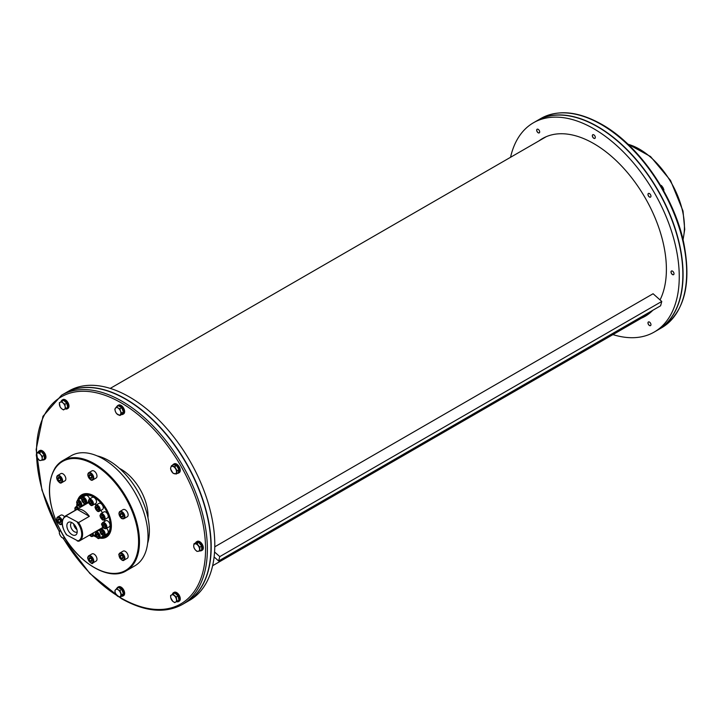 <?xml version="1.0" encoding="UTF-8"?>
<svg xmlns="http://www.w3.org/2000/svg" width="723" height="723" viewBox="0 0 723 723"><rect width="100%" height="100%" fill="white"/><g stroke="black" fill="none" stroke-linecap="round" stroke-linejoin="round"><path stroke-width="1.08" d="M537.126 120.651A120.813 69.751 60 0 1 537.234 120.587A120.813 69.751 60 0 1 597.641 126.57A120.813 69.751 60 0 1 676.574 233.032A120.813 69.751 60 0 1 658.047 329.842A120.813 69.751 60 0 1 657.939 329.905M510.555 157.28A120.813 69.751 60 0 1 533.411 122.793L537.008 120.714A120.813 69.751 60 0 1 537.017 120.714A120.813 69.751 60 0 1 657.831 190.465A120.813 69.751 60 0 1 657.831 329.977L654.234 332.047A120.813 69.751 60 0 1 612.932 334.604M544.338 137.56A102.63 59.25 -120 0 0 542.621 138.771M644.997 316.087A102.63 59.25 -120 0 0 646.904 315.21M539.024 140.849A102.63 59.25 60 0 1 542.512 138.545L542.512 138.545A102.63 59.25 60 0 1 634.993 182.187A102.63 59.25 60 0 1 660.054 299.918M652.797 310.303A102.63 59.25 60 0 1 645.133 316.303A102.63 59.25 60 0 1 641.4 318.165M537.017 120.714L533.411 122.793A120.813 69.751 60 0 1 654.234 192.544A120.813 69.751 60 0 1 654.234 332.047M539.241 130.447A2.115 1.22 60 0 1 539.241 132.887A2.115 1.22 60 0 1 537.126 131.667A2.115 1.22 60 0 1 537.126 129.227A2.115 1.22 60 0 1 539.241 130.447M595.318 137.424A2.115 1.22 60 0 1 594.875 138.391A2.115 1.22 60 0 1 592.77 137.171A2.115 1.22 60 0 1 592.77 134.731A2.115 1.22 60 0 1 594.396 135.3A2.115 1.22 60 0 1 595.318 137.424M650.519 197.126L650.519 197.126A2.115 1.22 60 0 1 648.404 195.906A2.115 1.22 60 0 1 648.404 193.466A2.115 1.22 60 0 1 650.519 194.686A2.115 1.22 60 0 1 650.519 197.126M672.507 274.577A2.115 1.22 60 0 1 671.125 272.716A2.115 1.22 60 0 1 671.45 271.017A2.115 1.22 60 0 1 673.565 272.237A2.115 1.22 60 0 1 673.565 274.677A2.115 1.22 60 0 1 672.507 274.577M648.404 324.401A2.115 1.22 60 0 1 648.404 321.961A2.115 1.22 60 0 1 650.519 323.181A2.115 1.22 60 0 1 650.519 325.621A2.115 1.22 60 0 1 648.404 324.401M537.171 129.2A2.115 1.22 -120 0 0 536.773 130.14A2.115 1.22 -120 0 0 536.773 130.167A2.052 1.184 60 0 1 538.075 129.272M539.674 132.047A2.052 1.184 60 0 1 538.228 132.707A2.115 1.22 -120 0 0 538.274 132.734A2.115 1.22 -120 0 0 539.286 132.86M592.806 134.713A2.115 1.22 -120 0 0 592.417 135.653L592.417 135.653A2.115 1.22 -120 0 0 592.417 135.68A2.052 1.184 60 0 1 593.71 134.776M595.309 137.56A2.052 1.184 60 0 1 593.872 138.22L593.908 138.238A2.115 1.22 -120 0 0 593.908 138.238A2.115 1.22 -120 0 0 594.921 138.373M648.45 193.448A2.115 1.22 -120 0 0 648.052 194.388A2.115 1.22 -120 0 0 648.052 194.415L648.052 194.433A2.052 1.184 60 0 1 649.344 193.511M650.953 196.294A2.052 1.184 60 0 1 650.537 197.054A2.052 1.184 60 0 1 649.507 196.954A2.115 1.22 -120 0 0 649.543 196.972A2.115 1.22 -120 0 0 650.555 197.099M673.999 273.845A2.052 1.184 60 0 1 672.553 274.505A2.115 1.22 -120 0 0 672.589 274.523L672.589 274.523A2.115 1.22 -120 0 0 673.601 274.659M671.495 270.998A2.115 1.22 -120 0 0 671.098 271.938A2.115 1.22 -120 0 0 671.098 271.965A2.052 1.184 60 0 1 672.39 271.062M650.953 324.781A2.052 1.184 60 0 1 649.507 325.44A2.115 1.22 -120 0 0 649.543 325.467A2.115 1.22 -120 0 0 650.555 325.594M648.45 321.934A2.115 1.22 -120 0 0 648.052 322.883A2.115 1.22 -120 0 0 648.052 322.901A2.052 1.184 60 0 1 649.344 322.006M649.507 196.954L649.543 196.972A2.052 1.184 60 0 1 648.052 194.433M649.543 325.467L649.507 325.44A2.052 1.184 60 0 1 648.477 324.356A2.052 1.184 60 0 1 648.052 322.928L648.052 322.883M538.274 132.734L538.228 132.707A2.052 1.184 60 0 1 536.773 130.185L536.773 130.14M593.872 138.22A2.052 1.184 60 0 1 592.417 135.698L592.417 135.653M663.705 191.206L663.877 189.733L662.946 187.51L661.491 185.594L660.126 185.007M663.298 190.068L663.877 189.733M660.912 185.938L661.491 185.594M672.553 274.505L672.553 274.505A2.052 1.184 60 0 1 671.098 271.984L671.098 271.938M61.536 395.228A120.813 69.751 -120 0 1 182.35 464.988A120.813 69.751 -120 0 1 182.35 604.491L185.947 602.413A120.813 69.751 -120 0 0 185.947 462.91A120.813 69.751 -120 0 0 65.133 393.158L61.536 395.228L42.955 416.321L36.15 449.57L41.943 490.113L59.413 532.074M186.055 602.349A120.813 69.751 -120 0 0 186.173 602.286A120.813 69.751 -120 0 0 186.173 462.774A120.813 69.751 -120 0 0 65.359 393.023A120.813 69.751 -120 0 0 65.242 393.095M186.173 602.286L189.769 600.207A120.813 69.751 -120 0 0 189.769 460.705A120.813 69.751 -120 0 0 68.956 390.953L65.359 393.023M172.698 465.043A5.088 2.937 60 0 1 173.421 464.265L174.135 463.85A5.088 2.937 60 0 1 179.223 466.787A5.088 2.937 60 0 1 179.223 472.661L178.509 473.077A5.088 2.937 60 0 1 177.469 473.312M195.626 542.856A5.088 2.937 60 0 1 196.466 541.816L197.18 541.4A5.088 2.937 60 0 1 202.268 544.338A5.088 2.937 60 0 1 202.268 550.212L201.554 550.628A5.088 2.937 60 0 1 200.235 550.836M172.408 594.442A5.088 2.937 60 0 1 173.421 592.761L174.135 592.345A5.088 2.937 60 0 1 179.223 595.282A5.088 2.937 60 0 1 179.223 601.156L178.509 601.572A5.088 2.937 60 0 1 176.548 601.599M116.945 588.278A5.088 2.937 60 0 1 117.777 587.248L118.5 586.832A5.088 2.937 60 0 1 123.588 589.769A5.088 2.937 60 0 1 123.588 595.644L122.865 596.059A5.088 2.937 60 0 1 121.554 596.267M38.256 451.992A5.088 2.937 60 0 1 39.096 450.962L39.81 450.546A5.088 2.937 60 0 1 42.359 450.8A5.088 2.937 60 0 1 45.685 455.282A5.088 2.937 60 0 1 44.898 459.358L44.184 459.774A5.088 2.937 60 0 1 42.865 459.982M61.139 401.708A5.088 2.937 60 0 1 62.142 400.018L62.865 399.602A5.088 2.937 60 0 1 67.944 402.539A5.088 2.937 60 0 1 67.944 408.414L67.23 408.829A5.088 2.937 60 0 1 65.269 408.866M116.945 406.57A5.088 2.937 60 0 1 117.777 405.531L118.5 405.115A5.088 2.937 60 0 1 122.422 406.48A5.088 2.937 60 0 1 124.636 411.595A5.088 2.937 60 0 1 123.588 413.927L122.865 414.342A5.088 2.937 60 0 1 121.554 414.55M147.971 517.776A38.156 22.024 -120 0 0 121.039 469.227A38.156 22.024 -120 0 0 119.44 468.359M173.421 464.265A5.088 2.937 60 0 1 178.509 467.203A5.088 2.937 60 0 1 178.509 473.077L179.223 472.661M177.524 467.221A3.624 2.097 60 0 1 177.994 468.043M171.45 465.766L173.303 464.69L176.566 465.567L178.952 469.697L178.075 472.959L176.222 474.026L172.969 473.158L170.583 469.019L170.755 467.546A4.13 2.386 -120 0 0 171.514 471.242A4.13 2.386 -120 0 0 174.333 473.746A4.13 2.386 -120 0 0 176.403 472.553A4.13 2.386 -120 0 0 175.644 468.856A4.13 2.386 -120 0 0 172.824 466.353A4.13 2.386 -120 0 0 170.755 467.546L171.45 465.766L174.713 466.633L177.099 470.772L176.222 474.026M176.566 465.567L174.713 466.633M178.952 469.697L177.099 470.772M196.466 541.816A5.088 2.937 60 0 1 201.554 544.753A5.088 2.937 60 0 1 201.554 550.628M200.099 544.175A3.624 2.097 60 0 1 200.47 544.636M173.421 592.761A5.088 2.937 60 0 1 178.509 595.698A5.088 2.937 60 0 1 178.509 601.572M172.969 594.116L174.821 593.05L178.075 595.942L178.952 600.207L175.644 602.114A4.13 2.386 -120 0 0 176.403 599.295A4.13 2.386 -120 0 0 174.333 595.716A4.13 2.386 -120 0 0 171.514 594.957L172.969 594.116L176.222 597.008L177.099 601.283M170.583 595.499L171.514 594.957A4.13 2.386 -120 0 0 170.755 597.785L170.583 595.499M178.075 595.942L176.222 597.008M175.644 602.114L174.713 602.657L172.824 601.364A4.13 2.386 -120 0 0 175.644 602.114M172.824 601.364L170.755 597.785A4.13 2.386 -120 0 0 172.824 601.364M117.777 587.248A5.088 2.937 60 0 1 122.865 590.185A5.088 2.937 60 0 1 122.865 596.059M122.431 591.179A3.624 2.097 60 0 1 122.639 591.73M64.943 538.237L63.055 537.993A4.13 2.386 -120 0 0 64.609 537.704M63.055 537.993L61.69 537.406L60.235 535.49A4.13 2.386 -120 0 0 63.055 537.993M60.235 535.49L59.304 533.267L59.476 531.794A4.13 2.386 -120 0 0 60.235 535.49M60.506 530.592A4.13 2.386 -120 0 0 59.476 531.794L60.208 530.031M39.096 450.962A5.088 2.937 60 0 1 41.636 451.215A5.088 2.937 60 0 1 44.962 455.698A5.088 2.937 60 0 1 44.184 459.774M42.729 453.321A3.624 2.097 60 0 1 43.1 453.782M62.142 400.018A5.088 2.937 60 0 1 67.23 402.955A5.088 2.937 60 0 1 67.23 408.829M61.69 401.382L63.055 402.982A4.13 2.386 -120 0 0 60.235 402.223A4.13 2.386 -120 0 0 59.476 405.043A4.13 2.386 -120 0 0 61.545 408.622L60.181 407.031L59.304 402.765L63.543 400.316L66.805 403.208L67.673 407.474L63.434 409.923L61.545 408.622A4.13 2.386 -120 0 0 64.365 409.381A4.13 2.386 -120 0 0 65.124 406.561L65.82 408.54M63.055 402.982L64.953 404.274L65.124 406.561A4.13 2.386 -120 0 0 63.055 402.982M66.805 403.208L64.953 404.274M117.777 405.531A5.088 2.937 60 0 1 121.699 406.895A5.088 2.937 60 0 1 123.922 412.011A5.088 2.937 60 0 1 122.865 414.342M122.431 409.462A3.624 2.097 60 0 1 122.639 410.013M116.511 406.814L117.939 407.935A4.13 2.386 -120 0 0 115.409 408.161A4.13 2.386 -120 0 0 115.409 411.541L114.83 409.218L116.511 406.814L118.364 405.748L121.744 407.691L123.425 412.038L121.744 414.442L119.891 415.508L116.511 413.565L115.409 411.541A4.13 2.386 -120 0 0 117.939 414.686A4.13 2.386 -120 0 0 120.47 414.46L119.891 415.508M117.939 407.935L119.891 408.766L120.47 411.089A4.13 2.386 -120 0 0 117.939 407.935M121.744 407.691L119.891 408.766M120.47 411.089L121.572 413.113L120.47 414.46A4.13 2.386 -120 0 0 120.47 411.089M123.425 412.038L121.572 413.113M126.308 570.763C108.36 582.241 75.373 561.238 59.666 528.974C47.591 503.443 46.182 482.91 55.445 467.374L62.72 460.632A63.588 36.71 -120 0 1 126.308 497.343A63.588 36.71 -120 0 1 126.308 570.763L134.849 565.829A63.588 36.71 -120 0 0 134.849 492.408A63.588 36.71 -120 0 0 71.261 455.698L62.72 460.632A63.588 36.71 -120 0 0 55.572 467.257M122.838 518.762A4.13 2.386 -120 0 0 124.049 518.617L122.621 518.798C121.175 518.753 119.937 517.017 118.906 513.601L119.91 511.459L123.145 509.598A4.13 2.386 60 0 1 127.284 511.983A4.13 2.386 60 0 1 127.284 516.755L124.049 518.617A4.13 2.386 -120 0 0 124.049 513.845A4.13 2.386 -120 0 0 119.91 511.459A4.13 2.386 -120 0 0 119.06 513.574M121.789 559.837A4.13 2.386 -120 0 0 124.049 560.153C123.253 561.102 121.844 560.388 119.801 558.002C118.075 552.146 118.943 555.381 119.91 552.996L123.145 551.125A4.13 2.386 60 0 1 127.284 553.511A4.13 2.386 60 0 1 127.284 558.283L124.049 560.153A4.13 2.386 -120 0 0 124.049 555.381A4.13 2.386 -120 0 0 119.91 552.996A4.13 2.386 -120 0 0 119.06 555.11M90.646 562.621A4.13 2.386 -120 0 0 92.896 562.937C92.336 565.702 86.588 558.924 87.835 557.144L88.757 555.779L92.002 553.908A4.13 2.386 60 0 1 96.132 556.294A4.13 2.386 60 0 1 96.132 561.066L92.896 562.937A4.13 2.386 -120 0 0 92.896 558.165A4.13 2.386 -120 0 0 88.757 555.779A4.13 2.386 -120 0 0 87.98 556.963M62.35 520.786A4.13 2.386 -120 0 0 58.816 516.882A4.13 2.386 -120 0 0 57.614 517.026L60.849 515.156A4.13 2.386 60 0 1 62.061 515.02A4.13 2.386 60 0 1 64.41 516.701M59.494 482.331A4.13 2.386 -120 0 0 61.744 482.648C60.199 483.985 58.482 482.313 56.602 477.632L57.614 475.49L60.849 473.619A4.13 2.386 60 0 1 64.907 475.879A4.13 2.386 60 0 1 64.98 480.786L61.744 482.648A4.13 2.386 -120 0 0 61.663 477.749A4.13 2.386 -120 0 0 57.614 475.49A4.13 2.386 -120 0 0 56.755 477.605M90.646 479.548A4.13 2.386 -120 0 0 92.896 479.873C91.342 481.202 89.634 479.53 87.754 474.848L88.757 472.706L92.002 470.845A4.13 2.386 60 0 1 95.481 472.282A4.13 2.386 60 0 1 96.909 476.819A4.13 2.386 60 0 1 96.132 478.002L92.896 479.873A4.13 2.386 -120 0 0 93.674 478.689A4.13 2.386 -120 0 0 92.246 474.152A4.13 2.386 -120 0 0 88.757 472.706A4.13 2.386 -120 0 0 87.908 474.821M99.575 538.084A24.483 14.135 -120 0 0 111.378 525.946A24.483 14.135 -120 0 0 94.062 495.969A24.483 14.135 -120 0 0 79.069 497.307A24.483 14.135 -120 0 0 77.659 500.117M76.882 503.606A24.483 14.135 -120 0 0 76.755 506.335M93.746 535.752A24.483 14.135 -120 0 0 96.168 537.008M94.288 496.095A23.841 13.764 -120 0 0 79.91 497.532A23.841 13.764 -120 0 0 78.861 499.421M77.677 505.006A23.841 13.764 -120 0 0 77.65 505.82M94.641 535.237A23.841 13.764 -120 0 0 95.346 535.626M100.786 537.388A23.841 13.764 -120 0 0 111.378 525.684M105.73 535.644A22.892 13.213 -120 0 0 105.956 535.517A22.892 13.213 -120 0 0 105.956 509.091A22.892 13.213 -120 0 0 83.073 495.87A22.892 13.213 -120 0 0 82.847 496.005M101.735 536.846A22.892 13.213 -120 0 0 105.513 535.779A22.892 13.213 -120 0 0 105.513 509.344A22.892 13.213 -120 0 0 82.621 496.132A22.892 13.213 -120 0 0 79.81 498.87M100.849 513.701L103.995 511.884A3.498 2.015 60 0 1 107.492 513.899A3.498 2.015 60 0 1 107.492 517.939L104.347 519.756A3.498 2.015 -120 0 0 104.347 515.716A3.498 2.015 -120 0 0 100.849 513.701L99.946 515.689C101.337 519.159 102.585 520.587 103.669 519.973L104.347 519.756A3.498 2.015 -120 0 1 103.832 519.918M95.915 505.151L99.06 503.335A3.498 2.015 60 0 1 102.314 504.961A3.498 2.015 60 0 1 102.955 509.028A3.498 2.015 60 0 1 102.558 509.39L99.413 511.206A3.498 2.015 -120 0 0 99.801 510.845A3.498 2.015 -120 0 0 99.168 506.778A3.498 2.015 -120 0 0 95.915 505.151L95.002 507.139C96.484 510.926 97.948 512.282 99.413 511.206M89.173 499.168L92.318 497.352A3.498 2.015 60 0 1 95.011 498.292A3.498 2.015 60 0 1 96.539 501.807A3.498 2.015 60 0 1 95.816 503.407L92.661 505.223A3.498 2.015 -120 0 0 93.394 503.624A3.498 2.015 -120 0 0 91.866 500.108A3.498 2.015 -120 0 0 89.173 499.168L88.26 501.156C89.742 504.943 91.206 506.308 92.661 505.223M88.387 501.997L85.92 503.416A3.498 2.015 -120 0 0 86.317 500.199A3.498 2.015 -120 0 0 82.422 497.361L85.576 495.544A3.498 2.015 60 0 1 89.462 498.382A3.498 2.015 60 0 1 89.634 498.897M84.754 503.615A3.498 2.015 60 0 1 84.13 504.455L80.985 506.272A3.498 2.015 -120 0 0 80.47 501.482A3.498 2.015 -120 0 0 77.488 500.208L76.575 502.196C78.057 505.992 79.53 507.347 80.985 506.272M77.488 500.208L80.633 498.391A3.498 2.015 60 0 1 81.672 498.274M81.446 506.001A3.498 2.015 60 0 1 81.871 506.48M96.177 531.26A3.498 2.015 60 0 1 96.376 531.857M103.181 535.526A3.498 2.015 60 0 1 102.558 536.367L99.413 538.183A3.498 2.015 -120 0 0 99.413 534.143A3.498 2.015 -120 0 0 95.915 532.128L99.06 530.311A3.498 2.015 60 0 1 100.099 530.194M106.615 528.323A3.498 2.015 60 0 1 107.492 533.52L104.347 535.336A3.498 2.015 -120 0 0 104.347 531.297A3.498 2.015 -120 0 0 100.849 529.272C100.063 531.631 98.834 528.314 101.093 534.143L104.347 535.336M102.657 522.53L105.802 520.714A3.498 2.015 60 0 1 109.3 522.729A3.498 2.015 60 0 1 109.3 526.769L106.154 528.585A3.498 2.015 -120 0 0 106.154 524.555A3.498 2.015 -120 0 0 102.657 522.53C101.925 524.229 100.018 522.856 104.085 528.45L106.154 528.585A3.498 2.015 -120 0 1 104.41 528.414M84.257 505.097A15.264 8.812 60 0 1 85.305 503.624M94.84 503.976A15.264 8.812 60 0 1 96.204 504.979M100.94 510.321A15.264 8.812 60 0 1 102.377 512.815M104.645 519.584A15.264 8.812 60 0 1 104.826 521.274M100.361 529.706A15.264 8.812 60 0 1 98.563 529.878M99.015 529.616A15.264 8.812 -120 0 0 100.533 529.516M85.558 503.57A15.264 8.812 -120 0 0 84.708 504.835M66.742 516.276L66.417 515.562L77.207 509.335A14.306 8.26 60 0 1 89.345 516.349L78.554 522.575L66.742 516.276A13.674 7.89 -120 0 0 66.742 534.966L66.417 534.252L66.742 534.966L78.554 541.265A14.306 8.26 -120 0 0 79.638 540.804L101.672 528.088A14.306 8.26 -120 0 0 102.765 527.221M104.627 521.391A14.306 8.26 -120 0 0 104.51 519.665M102.35 512.833A14.306 8.26 -120 0 0 100.913 510.339M96.078 505.052A14.306 8.26 -120 0 0 94.641 504.085M88.658 502.792A14.306 8.26 -120 0 0 87.356 503.307L65.332 516.023A14.306 8.26 -120 0 1 66.417 515.562M104.971 527.076L103.958 527.166L102.946 525.91L102.946 524.564L103.958 524.473L104.971 525.729L104.971 527.076M102.946 525.91L104.428 525.052M103.958 527.166L104.971 526.588M102.729 534.071L101.563 533.393L100.985 531.893L101.563 531.062L102.729 531.73L103.317 533.24L102.729 534.071M97.216 536.764L96.204 535.508L96.204 534.152L97.216 534.062L98.22 535.327L98.22 536.674L97.216 536.764L98.22 536.177M91.505 533.954L91.053 535.11L90.276 534.668M75.969 509.887L75.969 508.983L77.198 509.173M78.201 501.997L79.367 502.666L79.955 504.175L79.367 505.006L78.201 504.329L77.614 502.828L78.201 501.997M83.723 499.304L84.736 500.56L84.736 501.907L83.723 501.997L82.711 500.741L82.711 499.394L83.723 499.304M91.053 501.626L91.64 503.127L91.053 503.958L89.887 503.289L89.3 501.78L89.887 500.949L91.053 501.626M98.22 508.35L98.22 509.697L97.216 509.787L96.204 508.531L96.204 507.175L97.216 507.085L98.22 508.35M103.317 517.659L102.729 518.49L101.563 517.822L100.985 516.312L101.563 515.481L102.729 516.159L103.317 517.659M100.985 531.893L101.997 531.306M101.563 533.393L103.046 532.544M96.204 535.508L97.677 534.649M78.201 504.329L79.684 503.479M77.614 502.828L78.626 502.241M83.723 501.997L84.736 501.41M82.711 500.741L84.193 499.882M89.887 503.289L91.369 502.431M89.3 501.78L90.312 501.202M97.216 509.787L98.22 509.2M96.204 508.531L97.677 507.673M101.563 517.822L103.046 516.963M100.985 516.312L101.997 515.734M91.957 476.828L91.604 478.382L90.122 478.048L88.983 476.168L89.327 474.613L90.818 474.948L91.957 476.828M90.836 474.984L91.297 475.743M91.613 476.267L91.92 477.008L90.122 478.048M90.782 475.128L88.983 476.168M97.18 455.897A57.225 33.041 60 0 1 137.515 490.872A57.225 33.041 60 0 1 147.637 543.28M59.666 477.731L60.804 479.611L60.461 481.166L58.97 480.831L57.831 478.951L58.174 477.397L59.666 477.731M60.47 479.051L60.768 479.792L58.97 480.831M59.684 477.767L60.145 478.527M59.629 477.912L57.831 478.951M58.174 518.933L59.666 519.259L60.804 521.147L60.461 522.702L58.97 522.368L57.831 520.479L58.174 518.933M59.684 519.304L60.145 520.063M60.47 520.587L60.768 521.328L58.97 522.368M59.629 519.448L57.831 520.479M88.983 559.231L89.327 557.686L90.818 558.011L91.957 559.9L91.604 561.446L90.122 561.12L88.983 559.231L90.782 558.192L91.297 558.807M91.613 559.34L91.92 560.081L90.122 561.12M121.274 558.337L120.126 556.448L120.479 554.903L121.97 555.237L123.109 557.117L122.756 558.671L121.274 558.337L123.064 557.297L122.765 556.556M121.988 555.273L122.449 556.032M121.925 555.418L120.126 556.448M122.756 517.135L121.274 516.8L120.126 514.921L120.479 513.366L121.97 513.701L123.109 515.58L122.756 517.135M121.988 513.737L122.449 514.496M120.126 514.921L121.925 513.881M122.765 515.02L123.064 515.761L121.274 516.8M78.554 522.575A14.306 8.26 -120 0 1 79.638 540.804L78.554 541.265M77.207 531.658A7.311 4.221 -120 0 0 70.185 522.033A7.311 4.221 -120 0 0 68.378 530.781A7.311 4.221 -120 0 0 76.864 533.592A7.311 4.221 -120 0 0 77.207 531.658M71.803 522.575A5.404 3.118 -120 0 0 71.667 522.648A5.404 3.118 -120 0 0 71.667 528.884A5.404 3.118 -120 0 0 77.072 532.011A5.404 3.118 -120 0 0 77.198 531.929M73.638 523.922A5.404 3.118 -120 0 0 76.945 529.661M89.345 516.349L77.207 509.335M36.593 452.959L37.795 452.978A4.13 2.386 -120 0 0 36.331 455.056A4.13 2.386 -120 0 0 37.795 458.825A4.13 2.386 -120 0 0 40.714 460.506L39.512 460.488L36.593 456.855L36.593 452.959L38.446 451.884L41.365 451.622L44.293 455.264L44.293 459.159L40.714 460.506A4.13 2.386 -120 0 0 42.178 458.427L42.44 460.226M42.44 456.33L42.178 458.427A4.13 2.386 -120 0 0 40.714 454.668L42.44 456.33L44.293 455.264M37.795 452.978L39.512 452.697L40.714 454.668A4.13 2.386 -120 0 0 37.795 452.978M41.365 451.622L39.512 452.697M116.511 588.531L117.939 589.652A4.13 2.386 -120 0 0 115.409 589.878L118.364 587.456L121.744 589.408L123.425 593.755L121.744 596.159L119.891 597.225L117.939 596.403A4.13 2.386 -120 0 0 120.47 596.177A4.13 2.386 -120 0 0 120.47 592.806A4.13 2.386 -120 0 0 117.939 589.652L119.891 590.474L121.572 594.83L119.891 597.225M121.744 589.408L119.891 590.474M123.425 593.755L121.572 594.83M117.939 596.403L115.409 593.258A4.13 2.386 -120 0 0 117.939 596.403M115.409 593.258L114.83 590.926L115.409 589.878A4.13 2.386 -120 0 0 115.409 593.258M193.963 543.813L195.816 542.747L198.735 542.485L201.663 546.118L201.663 550.013L198.084 551.369A4.13 2.386 -120 0 0 199.548 549.29A4.13 2.386 -120 0 0 198.084 545.522A4.13 2.386 -120 0 0 195.165 543.832A4.13 2.386 -120 0 0 193.701 545.91L193.963 543.813L196.882 543.551L199.81 547.184L199.81 551.08M193.963 547.709L193.701 545.91A4.13 2.386 -120 0 0 195.165 549.679L193.963 547.709M198.735 542.485L196.882 543.551M201.663 546.118L199.81 547.184M198.084 551.369L196.882 551.342L195.165 549.679A4.13 2.386 -120 0 0 198.084 551.369M214.776 546.805L653.086 293.746L661.771 301.446L219.792 556.62L214.559 551.983M214.107 556.954L218.626 560.967L660.605 305.793L661.771 301.446M218.626 560.967L219.792 556.62M601.238 124.492A120.813 69.751 60 0 1 680.171 230.953A120.813 69.751 60 0 1 661.644 327.772C684.428 312.598 691.794 284.302 683.741 242.874C674.08 196.023 638.978 145.187 601.879 124.428C578.373 111.206 558.029 109.236 540.831 118.509A120.813 69.751 60 0 1 601.238 124.492M119.566 597.117A119.539 69.019 -120 0 0 121.039 597.984A119.539 69.019 -120 0 0 205.567 548.612A119.539 69.019 -120 0 0 120.063 402.214A119.539 69.019 -120 0 0 36.53 453.285M36.638 456.945A119.539 69.019 -120 0 0 59.494 531.748M63.109 538.002A119.539 69.019 -120 0 0 116.457 595.192M55.517 467.998A62.946 36.349 60 0 1 132.616 512.508A62.946 36.349 60 0 1 94.062 567.356A62.946 36.349 60 0 1 55.517 467.998M103.958 528.152A2.865 1.654 60 0 1 102.205 523.642A2.865 1.654 60 0 1 105.712 525.666A2.865 1.654 60 0 1 103.958 528.152M101.139 533.999A2.865 1.654 60 0 1 101.139 529.959A2.865 1.654 60 0 1 104.175 533.728A2.865 1.654 60 0 1 101.139 533.999M95.463 535.571A2.865 1.654 60 0 1 97.216 533.077A2.865 1.654 60 0 1 98.961 537.596A2.865 1.654 60 0 1 95.463 535.571M95.129 534.957L92.661 536.376A3.498 2.015 -120 0 0 93.023 533.077M92.246 533.529A2.865 1.654 60 0 1 91.902 536.086A2.865 1.654 60 0 1 89.507 535.11M78.717 508.296A3.498 2.015 -120 0 0 77.424 507.13A3.498 2.015 -120 0 0 75.68 506.959L74.885 507.998L75.093 510.393M75.201 510.33A2.865 1.654 60 0 1 76.981 507.908A2.865 1.654 60 0 1 77.939 508.748M79.801 502.06A2.865 1.654 60 0 1 79.801 506.109A2.865 1.654 60 0 1 76.765 502.331A2.865 1.654 60 0 1 79.801 502.06M85.477 500.497A2.865 1.654 60 0 1 83.723 502.982A2.865 1.654 60 0 1 81.97 498.472A2.865 1.654 60 0 1 85.477 500.497M92.49 503.624A2.865 1.654 60 0 1 89.453 503.895A2.865 1.654 60 0 1 89.453 499.846A2.865 1.654 60 0 1 92.49 503.624M98.961 510.619A2.865 1.654 60 0 1 95.463 508.594A2.865 1.654 60 0 1 97.216 506.1A2.865 1.654 60 0 1 98.961 510.619M103.163 519.593A2.865 1.654 60 0 1 100.126 515.824A2.865 1.654 60 0 1 103.163 515.553A2.865 1.654 60 0 1 103.163 519.593M92.969 478.599A3.624 2.097 60 0 1 88.721 477.659A3.624 2.097 60 0 1 89.715 473.231A3.624 2.097 60 0 1 92.969 478.599M61.066 478.12A3.624 2.097 60 0 1 60.072 482.539A3.624 2.097 60 0 1 56.819 477.171A3.624 2.097 60 0 1 61.066 478.12M59.494 523.868A4.13 2.386 -120 0 0 61.744 524.184C60.199 525.522 58.482 523.85 56.602 519.168L57.614 517.026A4.13 2.386 -120 0 0 56.755 519.141M62.223 523.913L61.744 524.184A4.13 2.386 -120 0 0 62.214 523.75M58.563 517.551A3.624 2.097 60 0 1 61.817 522.919A3.624 2.097 60 0 1 57.569 521.97A3.624 2.097 60 0 1 58.563 517.551M87.971 557.46A3.624 2.097 60 0 1 92.21 558.409A3.624 2.097 60 0 1 91.215 562.828A3.624 2.097 60 0 1 87.971 557.46M119.873 557.939A3.624 2.097 60 0 1 120.868 553.52A3.624 2.097 60 0 1 124.112 558.888A3.624 2.097 60 0 1 119.873 557.939M122.368 518.508A3.624 2.097 60 0 1 119.123 513.149A3.624 2.097 60 0 1 123.362 514.089A3.624 2.097 60 0 1 122.368 518.508M77.316 541.075A13.674 7.89 -120 0 0 77.316 522.386M628.016 144.257A63.588 36.71 60 0 1 682.946 239.394M546.245 136.683L110.248 388.396M648.621 313.999L212.625 565.72M658.047 329.842L661.644 327.772M537.234 120.587L540.831 118.509M182.35 604.491C165.151 613.764 144.808 611.794 121.301 598.572L89.788 573.402L62.774 537.903M82.621 496.132L83.073 495.87M103.317 527.853L100.849 529.272M95.915 532.128L95.319 535.544C97.234 538.31 98.599 539.195 99.413 538.183M89.399 535.174L91.378 536.547L92.661 536.376M78.147 505.531L75.68 506.959M82.422 497.361L81.518 499.349C82.991 503.136 84.464 504.5 85.92 503.416M66.362 534.649C61.202 526.353 60.859 520.144 65.332 516.023M627.672 143.931L650.528 156.53L670.528 180.443L683 210.98L684.726 229.363L683.054 239.855"/></g></svg>
